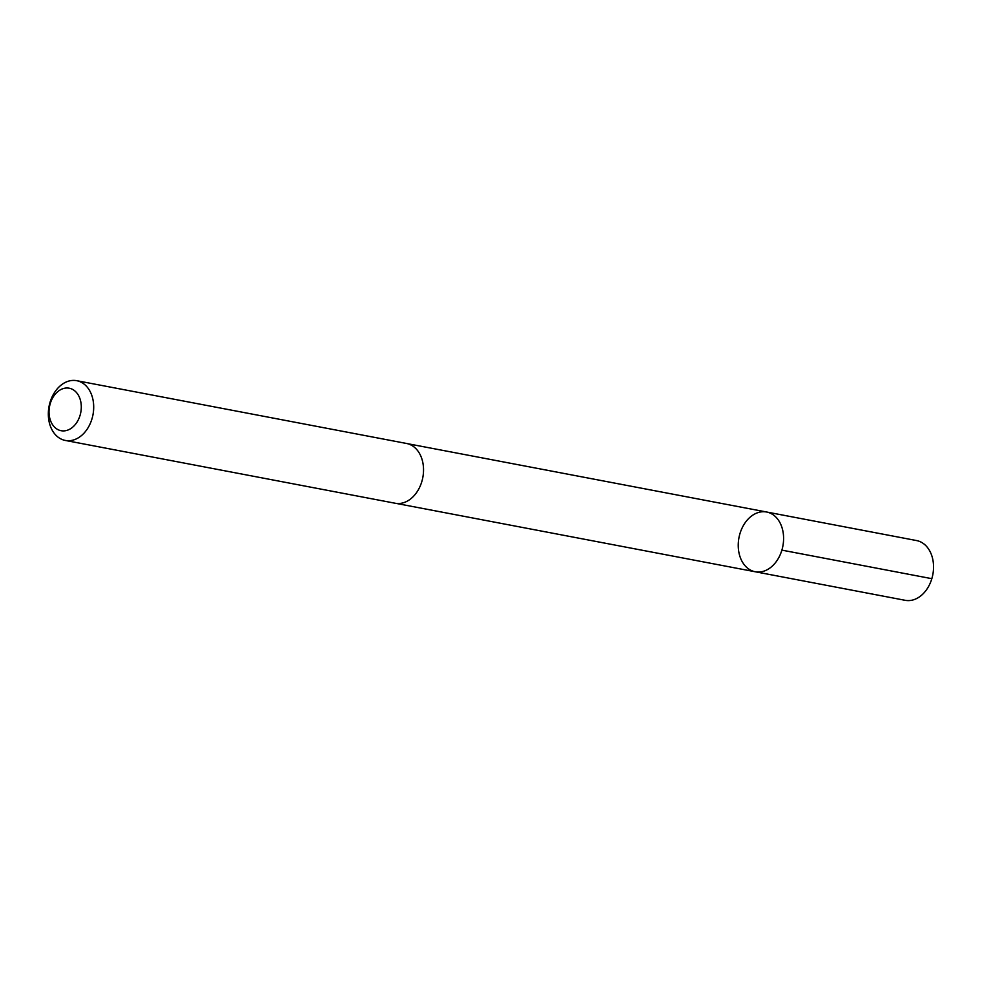 <?xml version="1.0" encoding="UTF-8"?>
<svg xmlns="http://www.w3.org/2000/svg" width="981" height="981" viewBox="0 0 981 981"><rect width="100%" height="100%" fill="white"/><g stroke="black" fill="none" stroke-linecap="round" stroke-linejoin="round"><path stroke-width="1.47" d="M739.833 534.044A30.411 22.355 100.8 0 1 766.602 512.008A30.411 22.355 100.8 0 1 782.875 546.074A30.411 22.355 100.8 0 1 755.235 571.764A30.411 22.355 100.8 0 1 739.833 534.044M905.169 600.311A30.423 22.355 -79.2 0 0 931.95 578.275A30.423 22.355 -79.2 0 0 916.548 540.556L766.602 512.008A30.411 22.355 100.8 0 1 782.875 546.074A30.411 22.355 100.8 0 1 755.235 571.764L905.169 600.311M65.322 440.444L395.159 503.241A30.423 22.355 -79.2 0 0 421.94 481.193A30.423 22.355 -79.2 0 0 406.539 443.473L76.702 380.689A30.423 22.355 -79.2 0 0 49.05 406.392A30.423 22.355 -79.2 0 0 65.322 440.444A30.423 22.355 -79.2 0 0 92.104 418.409A30.423 22.355 -79.2 0 0 76.702 380.689M80.16 415.037A21.643 15.904 -79.2 0 0 62.809 388.721A21.643 15.904 -79.2 0 0 52.508 424.614A21.643 15.904 -79.2 0 0 80.16 415.037M781.882 550.133L931.827 578.68M395.919 503.363L755.235 571.764M407.287 443.633L766.602 512.008"/></g></svg>
